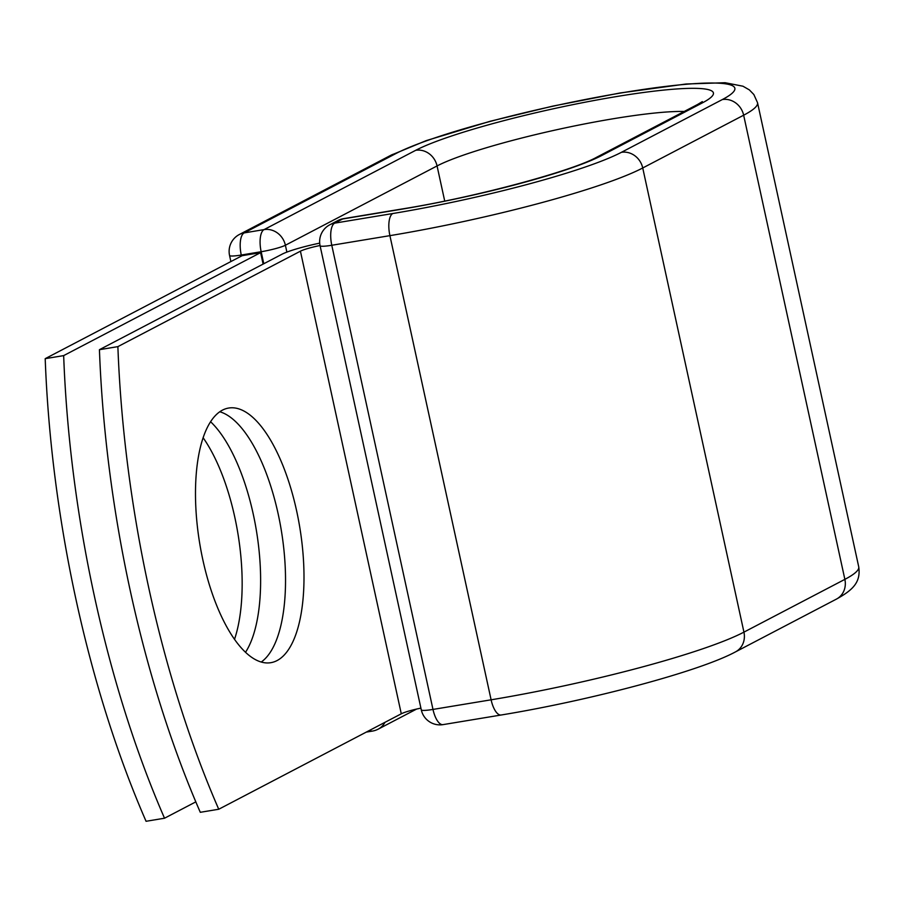 <?xml version="1.0" encoding="UTF-8"?>
<svg xmlns="http://www.w3.org/2000/svg" width="904" height="904" viewBox="0 0 904 904"><rect width="100%" height="100%" fill="white"/><g stroke="black" fill="none" stroke-linecap="round" stroke-linejoin="round"><path stroke-width="1.36" d="M202.858 559.881A129.057 50.669 80.6 0 0 270.816 662.688A129.057 50.669 80.6 0 0 296.625 510.85A129.057 50.669 80.6 0 0 228.667 408.043A129.057 50.669 80.6 0 0 202.858 559.881M261.222 662.033A129.057 50.669 80.6 0 0 278.161 513.913A129.057 50.669 80.6 0 0 219.796 411.761M99.429 349.69L117.882 346.627A556.276 218.418 80.6 0 0 218.745 809.249L200.292 812.3A556.276 218.418 -99.4 0 1 99.429 349.69L281.969 254.239A39.674 4.678 167.7 0 1 319.7 243.131M218.745 809.249L401.286 713.798A19.323 2.271 167.7 0 1 420.902 708.137M117.882 346.627L300.422 251.188A19.323 2.271 167.7 0 1 320.039 245.515M260.612 252.623L63.664 355.611L45.2 358.662L242.148 255.674L260.612 252.623L263.109 264.092M210.587 421.739A129.057 50.669 -99.4 0 1 257.064 534.806A129.057 50.669 -99.4 0 1 245.526 652.292M203.129 437.751A129.057 50.669 -99.4 0 1 234.52 639.331M45.2 358.662A556.276 218.418 80.6 0 0 146.064 821.284L164.528 818.222A556.276 218.418 80.6 0 1 63.664 355.611M195.818 801.871L164.528 818.222M300.422 251.188L401.286 713.798M836.392 599.126A19.074 17.391 -117.6 0 0 844.867 579.362L743.653 115.203A19.074 17.391 -117.6 0 0 722.319 99.564A179.919 21.199 167.7 0 0 624.427 92.4A179.919 21.199 167.7 0 0 395.828 153.59A19.074 17.391 62.4 0 0 391.025 155.194L426.236 140.617L490.25 121.249L552.785 106.118L619.963 92.999L686.079 84.004L725.11 82.716L742.975 86.219L749.382 89.914L753.846 94.525L757.529 102.694L858.732 566.853C861.026 582.538 852.449 590.21 836.392 599.126L735.472 651.897A19.074 17.391 -117.6 0 0 743.935 632.133A198.993 23.436 167.7 0 1 491.109 699.809L432.982 709.425A19.074 7.492 80.6 0 0 443.028 724.624L501.144 715.007A19.074 7.492 -99.4 0 1 491.109 699.809L389.906 235.65L331.779 245.266L432.982 709.425A19.074 2.249 -12.3 0 1 421.287 709.866A19.074 19.074 0 0 0 443.028 724.624M858.732 566.853A198.993 23.436 167.7 0 1 844.867 579.362L743.935 632.133L642.733 167.974A198.993 23.436 167.7 0 1 389.906 235.65A19.074 7.492 -99.4 0 1 392.799 213.525L334.683 223.141A19.074 7.492 80.6 0 0 331.779 245.266A19.074 2.249 -12.3 0 1 320.072 245.707L421.287 709.866M684.159 111.486A138.911 16.362 167.7 0 0 557.067 129.656A138.911 16.362 167.7 0 0 437.061 165.94A19.074 17.391 62.4 0 0 415.727 150.301A157.985 18.611 167.7 0 1 616.46 96.57A157.985 18.611 167.7 0 1 702.419 102.853L601.499 155.624A157.985 18.611 167.7 0 1 400.766 209.355A19.074 7.492 -99.4 0 1 401.681 209.039L343.565 218.655A19.074 7.492 80.6 0 0 342.65 218.971L334.683 223.141A19.074 17.391 -117.6 0 0 329.87 224.746A19.074 19.074 0 0 0 320.072 245.707M400.766 209.355L342.65 218.971A19.074 17.391 -117.6 0 0 337.847 220.576L329.87 224.746M757.529 102.694A198.993 23.436 167.7 0 1 743.653 115.203L642.733 167.974A19.074 17.391 -117.6 0 0 621.398 152.324A179.919 21.199 167.7 0 1 392.799 213.525M601.499 155.624A19.074 17.391 -117.6 0 0 596.696 157.228C572.288 170.958 475.47 197.309 401.681 209.039M722.319 99.564L621.398 152.324M702.419 102.853A19.074 17.391 -117.6 0 0 697.617 104.457L596.696 157.228M391.025 155.194L239.357 234.498A19.074 17.391 62.4 0 1 244.159 232.904L264.058 229.605A19.074 17.391 62.4 0 1 285.393 245.244L437.061 165.94L444.723 201.061M384.946 722.352A19.074 17.391 62.4 0 1 378.132 729.178L416.574 709.075M395.828 153.59L244.159 232.904A19.074 7.492 -99.4 0 0 241.266 255.03L241.481 256.024M415.727 150.301L264.058 229.605A19.074 7.492 -99.4 0 0 261.166 251.73L241.266 255.03A19.074 2.249 -12.3 0 1 229.559 255.47L230.882 261.572M263.787 263.742L261.166 251.73A19.074 2.249 -12.3 0 0 285.393 245.244L286.884 252.103M378.132 729.178A19.074 19.074 0 0 1 372.403 731.087A19.074 7.492 -99.4 0 1 369.657 730.342M735.472 651.897C698.86 671.638 589.544 700.51 501.144 715.007M702.329 101.61L697.617 104.457M343.565 218.655A19.074 19.074 0 0 0 337.847 220.576M372.403 731.087L366.301 732.093M239.357 234.498A19.074 19.074 0 0 0 229.559 255.47"/></g></svg>
